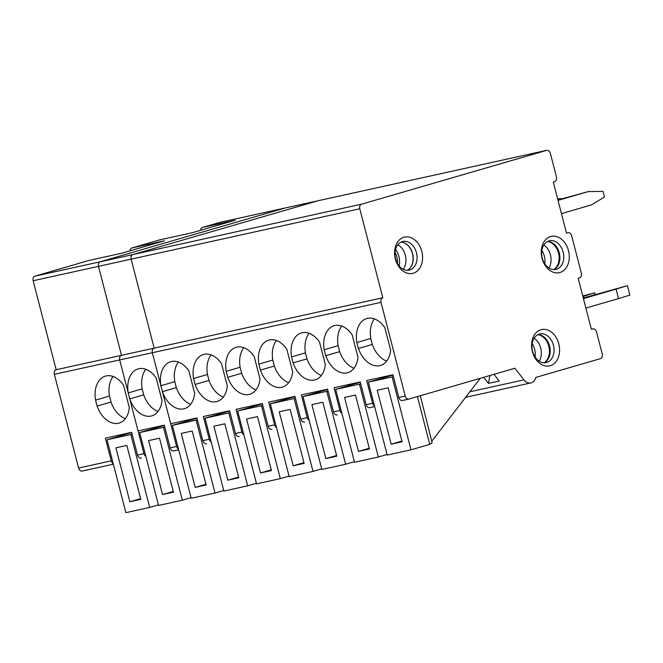 <?xml version="1.0" encoding="UTF-8"?>
<svg xmlns="http://www.w3.org/2000/svg" width="663" height="663" viewBox="0 0 663 663"><rect width="100%" height="100%" fill="white"/><g stroke="black" fill="none" stroke-linecap="round" stroke-linejoin="round"><path stroke-width="0.99" d="M354.382 461.688L345.655 464.224L321.87 469.462L303.016 396.573L326.809 391.327L345.655 464.224M328.069 390.963L326.809 391.327M327.671 389.405L303.016 396.573M311.892 404.621L322.823 402.217L336.779 456.177L325.848 458.581L311.892 404.621M113.191 463.57A3.912 2.892 -102.4 0 1 111.26 460.843L105.384 438.127L131.622 432.342L137.498 455.067L143.929 453.649L138.053 430.925L164.283 425.149L170.159 447.865L176.59 446.448L170.714 423.732L196.944 417.947L202.82 440.671L209.251 439.254L203.375 416.53L229.613 410.753L235.489 433.469L241.92 432.052L236.045 409.336L262.275 403.552L268.15 426.268L274.581 424.85L268.706 402.134L294.936 396.35L300.811 419.074L307.242 417.657A3.912 2.892 77.6 0 0 309.173 420.383M307.242 417.657L301.367 394.933L327.605 389.156L333.481 411.872A3.912 2.892 77.6 0 0 337.102 414.889A3.912 2.892 77.6 0 0 337.243 414.856L337.102 414.889M321.34 375.457A24.456 16.442 73.8 0 1 306.994 358.857L305.452 352.882L291.538 356.926L293.087 362.901A24.456 16.442 -106.2 0 0 315.082 379.882A24.456 16.442 -106.2 0 0 325.309 364.517L319.5 342.042A24.456 16.442 -106.2 0 0 301.425 332.909A24.456 16.442 -106.2 0 0 291.538 356.926M306.994 358.857L293.087 362.901M333.481 411.872L339.912 410.455L334.036 387.739L360.266 381.954L366.142 404.679L372.573 403.261L366.697 380.537L392.927 374.761L398.803 397.477L405.234 396.06L381.001 302.345A3.912 2.892 -102.4 0 1 382.8 297.745L56.164 369.73A3.912 2.892 77.6 0 0 54.358 374.33L78.599 468.045A3.912 2.892 77.6 0 0 82.22 471.061A3.912 2.892 77.6 0 0 82.361 471.02L113.348 464.191L82.22 471.061M95.555 400.112L97.096 406.087A24.456 16.442 -106.2 0 0 119.1 423.077A24.456 16.442 -106.2 0 0 129.326 407.712L123.509 385.228A24.456 16.442 -106.2 0 0 105.442 376.103A24.456 16.442 -106.2 0 0 95.555 400.112L109.461 396.068A24.456 16.442 73.8 0 1 113.1 376.485M152.349 352.733L176.59 446.448A3.912 2.892 77.6 0 0 178.513 449.174A3.912 2.892 77.6 0 1 176.59 446.448L170.159 447.865A3.912 2.892 77.6 0 0 173.781 450.881A3.912 2.892 77.6 0 1 170.159 447.865L164.283 425.149L138.053 430.925L129.766 398.894A24.456 16.442 -106.2 0 0 151.056 416.057A24.456 16.442 -106.2 0 0 151.769 415.875A24.456 16.442 -106.2 0 0 161.987 400.51L156.178 378.034A24.456 16.442 -106.2 0 0 138.816 368.719A24.456 16.442 -106.2 0 0 138.111 368.901A24.456 16.442 -106.2 0 0 128.216 392.919L142.131 388.874A24.456 16.442 73.8 0 1 145.761 369.283A24.456 16.442 73.8 0 0 142.131 388.874L143.672 394.85A24.456 16.442 73.8 0 0 158.026 411.45A24.456 16.442 73.8 0 1 143.672 394.85L129.766 398.894A24.456 16.442 -106.2 0 0 151.769 415.875A24.456 16.442 -106.2 0 0 161.987 400.51L156.178 378.034A24.456 16.442 -106.2 0 0 138.111 368.901A24.456 16.442 -106.2 0 0 128.216 392.919L142.131 388.874L143.672 394.85L129.766 398.894L119.688 359.934A3.912 2.892 -102.4 0 1 121.495 355.335L154.156 348.133A3.912 2.892 -102.4 0 0 152.349 352.733L119.688 359.934M162.427 391.692L160.885 385.717A24.456 16.442 -106.2 0 1 170.772 361.708A24.456 16.442 -106.2 0 1 188.839 370.832L194.657 393.316A24.456 16.442 -106.2 0 1 184.43 408.673A24.456 16.442 -106.2 0 1 162.427 391.692L176.341 387.648L174.792 381.673L160.885 385.717M195.088 384.49L193.546 378.515A24.456 16.442 -106.2 0 1 203.433 354.506A24.456 16.442 -106.2 0 1 221.5 363.631L227.318 386.115A24.456 16.442 -106.2 0 1 217.091 401.48A24.456 16.442 -106.2 0 1 195.088 384.49L209.002 380.446L207.453 374.471L193.546 378.515M227.757 377.297L226.207 371.321A24.456 16.442 -106.2 0 1 236.103 347.304A24.456 16.442 -106.2 0 1 254.169 356.437L259.979 378.913A24.456 16.442 -106.2 0 1 249.76 394.278A24.456 16.442 -106.2 0 1 227.757 377.297L241.664 373.252L240.122 367.277L226.207 371.321M260.418 370.095L258.877 364.12A24.456 16.442 -106.2 0 1 268.764 340.111A24.456 16.442 -106.2 0 1 286.83 349.235L292.648 371.719A24.456 16.442 -106.2 0 1 282.421 387.084A24.456 16.442 -106.2 0 1 260.418 370.095L274.333 366.051L272.783 360.075L258.877 364.12M325.748 355.7L324.199 349.724A24.456 16.442 -106.2 0 1 334.094 325.715A24.456 16.442 -106.2 0 1 352.161 334.84L357.97 357.324A24.456 16.442 -106.2 0 1 347.752 372.681A24.456 16.442 -106.2 0 1 325.748 355.7L339.655 351.655L338.113 345.68L324.199 349.724M358.41 348.498L356.868 342.522A24.456 16.442 -106.2 0 1 366.755 318.513A24.456 16.442 -106.2 0 1 384.822 327.638L390.64 350.122A24.456 16.442 -106.2 0 1 380.413 365.487A24.456 16.442 -106.2 0 1 358.41 348.498L372.324 344.453L370.774 338.478L356.868 342.522M567.893 232.738A3.912 2.892 -102.4 0 1 568.034 232.705L566.509 233.144L553.282 182.018L554.674 181.621A3.912 2.892 -102.4 0 0 556.481 177.021L550.356 153.352A3.912 2.892 77.6 0 0 546.735 150.344A3.912 2.892 77.6 0 0 546.594 150.377L361.592 204.171A3.912 2.892 77.6 0 0 359.785 208.762L382.8 297.745M56.164 369.73L33.15 280.747A3.912 2.892 77.6 0 1 34.957 276.156L88.784 260.501A3.912 2.892 77.6 0 1 88.925 260.468A3.912 2.892 77.6 0 1 89.057 260.443M88.784 260.501L121.445 253.299L164.573 240.768L131.904 247.962A3.912 2.892 77.6 0 0 129.956 250.829M159.725 239.898A3.912 2.892 77.6 0 0 159.584 239.923A3.912 2.892 77.6 0 0 159.452 239.956L131.904 247.962M159.452 239.956L192.113 232.754L235.232 220.224L202.571 227.417A3.912 2.892 77.6 0 0 200.616 230.285M220.232 222.304A3.912 2.892 77.6 0 0 220.091 222.329A3.912 2.892 77.6 0 0 219.959 222.362L202.571 227.417M568.034 232.705A3.912 2.892 -102.4 0 1 571.655 235.713L581.352 273.197A3.912 2.892 -102.4 0 1 579.553 277.797L578.161 278.203L591.379 329.32L592.772 328.914A3.912 2.892 -102.4 0 1 592.904 328.881A3.912 2.892 -102.4 0 1 596.534 331.89L602.261 354.042A3.912 2.892 77.6 0 1 600.454 358.642L535.779 377.446A9.779 7.235 -102.4 0 1 530.848 382.941A9.779 7.235 -102.4 0 1 523.944 379.866L514.894 368.247L408.996 399.035A3.912 2.892 77.6 0 1 408.864 399.076A3.912 2.892 77.6 0 1 405.234 396.06M489.94 375.507L488.424 383.396L483.692 377.322M372.573 403.261A3.912 2.892 77.6 0 0 374.504 405.98M398.803 397.477A3.912 2.892 77.6 0 0 402.433 400.493A3.912 2.892 77.6 0 0 402.565 400.452L408.723 399.101M550.63 236.534A18.589 13.749 77.6 0 0 542.069 258.363A18.589 13.749 77.6 0 0 559.937 272.51A18.589 13.749 77.6 0 0 568.498 250.68A18.589 13.749 77.6 0 0 550.63 236.534M550.24 365.711A18.589 13.749 77.6 0 0 558.801 343.882A18.589 13.749 77.6 0 0 540.933 329.735A18.589 13.749 77.6 0 0 532.372 351.564A18.589 13.749 77.6 0 0 550.24 365.711M403.949 237.246A18.589 13.749 77.6 0 0 395.388 259.076A18.589 13.749 77.6 0 0 413.248 273.222A18.589 13.749 77.6 0 0 421.817 251.393A18.589 13.749 77.6 0 0 403.949 237.246M137.498 455.067A3.912 2.892 77.6 0 0 141.12 458.075A3.912 2.892 77.6 0 0 141.26 458.042L141.12 458.075M143.929 453.649A3.912 2.892 77.6 0 0 145.852 456.376M173.781 450.881A3.912 2.892 77.6 0 0 173.921 450.848A3.912 2.892 77.6 0 1 173.781 450.881L178.678 449.804L173.781 450.881M202.82 440.671A3.912 2.892 77.6 0 0 206.45 443.68A3.912 2.892 77.6 0 0 206.583 443.646L206.45 443.68M209.251 439.254A3.912 2.892 77.6 0 0 211.182 441.972M235.489 433.469A3.912 2.892 77.6 0 0 239.111 436.486A3.912 2.892 77.6 0 0 239.252 436.445L239.111 436.486M241.92 432.052A3.912 2.892 77.6 0 0 243.843 434.779M268.15 426.268A3.912 2.892 77.6 0 0 271.772 429.284A3.912 2.892 77.6 0 0 271.913 429.251L271.772 429.284M274.581 424.85A3.912 2.892 77.6 0 0 276.512 427.577M300.811 419.074A3.912 2.892 77.6 0 0 304.441 422.082A3.912 2.892 77.6 0 0 304.574 422.049L304.441 422.082M494.01 374.322L499.222 381.018L488.424 383.396M392.993 375.009L368.346 382.178L387.192 455.067L410.985 449.829L429.765 444.367L432.11 442.727L420.325 395.745M393.399 376.567L392.131 376.932L410.985 449.829M368.346 382.178L392.131 376.932M480.219 378.333L432.011 440.936M417.408 396.59L429.765 444.367M377.222 390.225L388.153 387.822L402.109 441.773L391.178 444.185L377.222 390.225M401.919 441.061L391.178 444.185M131.688 432.599L107.033 439.768L125.887 512.656L149.672 507.41L158.399 504.875M132.086 434.157L130.826 434.522L149.672 507.41M107.033 439.768L130.826 434.522M115.909 447.815L126.84 445.403L140.796 499.363L129.865 501.775L115.909 447.815M140.614 498.651L129.865 501.775M164.349 425.397L139.694 432.566L158.548 505.455L182.342 500.217L158.548 505.455L139.694 432.566L163.488 427.32L182.342 500.217L191.06 497.681L182.342 500.217L163.488 427.32L164.756 426.955L139.694 432.566L164.349 425.397M148.578 440.613L159.51 438.21L173.457 492.17L162.526 494.573L148.578 440.613L159.51 438.21L173.457 492.17L162.526 494.573L148.578 440.613M173.275 491.449L162.526 494.573L173.275 491.449M197.01 418.204L172.363 425.373L191.209 498.261L215.003 493.015L223.729 490.479M197.417 419.762L196.149 420.127L215.003 493.015M172.363 425.373L196.149 420.127M181.239 433.42L192.171 431.008L206.127 484.968L195.195 487.38L181.239 433.42M205.936 484.255L195.195 487.38M229.68 411.002L205.024 418.171L223.879 491.059L247.664 485.822L256.39 483.286M230.078 412.56L228.818 412.925L247.664 485.822M205.024 418.171L228.818 412.925M213.9 426.218L224.832 423.814L238.788 477.766L227.857 480.178L213.9 426.218M238.605 477.053L227.857 480.178M262.341 403.8L237.686 410.969L256.54 483.866L280.333 478.62L289.051 476.084M262.747 405.358L261.479 405.731L280.333 478.62M237.686 410.969L261.479 405.731M246.57 419.024L257.501 416.613L271.449 470.573L260.518 472.976L246.57 419.024M271.266 469.852L260.518 472.976M295.002 396.607L270.355 403.775L289.201 476.664L312.994 471.418L321.721 468.882M295.408 398.165L294.14 398.529L312.994 471.418M270.355 403.775L294.14 398.529M279.231 411.822L290.162 409.411L304.118 463.371L293.187 465.782L279.231 411.822M303.927 462.658L293.187 465.782M339.912 410.455A3.912 2.892 77.6 0 0 341.835 413.182M366.142 404.679A3.912 2.892 77.6 0 0 369.763 407.687A3.912 2.892 77.6 0 0 369.904 407.654L374.661 406.601M360.332 382.211L335.677 389.38L354.531 462.268L378.324 457.022L387.043 454.486M360.738 383.769L359.47 384.134L378.324 457.022M335.677 389.38L359.47 384.134M344.561 397.427L355.492 395.015L369.44 448.975L358.509 451.387L344.561 397.427M369.258 448.263L358.509 451.387M338.113 345.68A24.456 16.442 73.8 0 1 341.743 326.088M354.009 368.255A24.456 16.442 73.8 0 1 339.655 351.655M562.216 198.693L557.616 198.776M582.752 295.963L594.736 292.839L595.183 294.554M582.885 296.469L594.736 292.839M583.399 296.32L583.796 297.869M557.923 199.944L588.131 191.615L558.031 200.367M561.453 213.619L591.553 204.867L604.49 197.035L603.015 191.358L588.131 191.615M627.405 285.645L629.85 295.11L618.513 298.582L616.06 289.118L627.405 285.645L583.283 298.019M583.44 298.607L616.06 289.118M585.885 308.071L618.513 298.582M272.783 360.075A24.456 16.442 73.8 0 1 276.421 340.492M288.678 382.659A24.456 16.442 73.8 0 1 274.333 366.051M240.122 367.277A24.456 16.442 73.8 0 1 243.752 347.685M256.017 389.852A24.456 16.442 73.8 0 1 241.664 373.252M207.453 374.471A24.456 16.442 73.8 0 1 211.091 354.887M223.348 397.054A24.456 16.442 73.8 0 1 209.002 380.446M174.792 381.673A24.456 16.442 73.8 0 1 178.43 362.081M190.687 404.248A24.456 16.442 73.8 0 1 176.341 387.648M549.039 240.884A14.677 10.857 77.6 0 0 542.193 257.774A14.677 10.857 77.6 0 0 555.867 269.418A14.677 10.857 77.6 0 0 556.381 269.286A14.677 10.857 77.6 0 0 563.235 252.404A14.677 10.857 77.6 0 0 549.552 240.752A14.677 10.857 77.6 0 0 549.039 240.884M547.679 241.423A14.677 10.857 -102.4 0 1 559.456 253.597A14.677 10.857 -102.4 0 1 553.887 269.601M548.939 267.993A14.868 10.998 77.6 0 0 550.423 254.849A14.868 10.998 -102.4 0 0 543.859 244.962M553.738 269.601A14.868 10.998 77.6 0 0 558.511 253.067A14.868 10.998 77.6 0 0 547.539 241.489M541.87 250.44A15.357 11.362 -102.4 0 1 544.34 256.167A15.357 11.362 77.6 0 1 544.82 263.857M539.342 334.086A14.677 10.857 -102.4 0 1 539.856 333.961A14.677 10.857 -102.4 0 1 553.53 345.605A14.677 10.857 -102.4 0 1 546.685 362.487A14.677 10.857 -102.4 0 1 546.171 362.62A14.677 10.857 -102.4 0 1 532.497 350.976A14.677 10.857 -102.4 0 1 539.342 334.086M537.983 334.624A14.677 10.857 -102.4 0 1 549.76 346.807A14.677 10.857 -102.4 0 1 544.19 362.802M544.041 362.802A14.868 10.998 77.6 0 0 548.807 346.268A14.868 10.998 77.6 0 0 537.842 334.691M539.243 361.194A14.868 10.998 77.6 0 0 540.726 348.05A14.868 10.998 -102.4 0 0 534.163 338.171M532.174 343.641A15.357 11.362 -102.4 0 1 534.643 349.368A15.357 11.362 77.6 0 1 535.124 357.059M409.701 269.998A14.677 10.857 -102.4 0 1 409.187 270.131A14.677 10.857 -102.4 0 1 395.504 258.487A14.677 10.857 -102.4 0 1 402.358 241.597A14.677 10.857 -102.4 0 1 402.872 241.473A14.677 10.857 -102.4 0 1 416.546 253.117A14.677 10.857 -102.4 0 1 409.701 269.998M407.206 270.313A14.677 10.857 77.6 0 0 410.007 268.117A14.677 10.857 77.6 0 0 412.601 253.614A14.677 10.857 77.6 0 0 404.463 242.948A14.677 10.857 77.6 0 0 400.991 242.136M409.916 268.233A14.876 10.998 77.6 0 0 412.444 253.639A14.876 10.998 -102.4 0 0 404.331 242.89M397.817 244.78A14.876 10.998 -102.4 0 1 405.3 255.214A14.876 10.998 77.6 0 1 403.212 269.253M399.151 265.921A15.755 11.652 77.6 0 0 398.919 256.581A15.755 11.652 -102.4 0 0 395.529 249.503M395.032 252.412A15.755 11.652 -102.4 0 1 396.839 257.037A15.755 11.652 77.6 0 1 397.477 263.501M370.774 338.478A24.456 16.442 73.8 0 1 374.413 318.895M386.67 361.062A24.456 16.442 73.8 0 1 372.324 344.453M97.096 406.087L111.011 402.043L109.461 396.068M125.357 418.651A24.456 16.442 73.8 0 1 111.011 402.043M305.452 352.882A24.456 16.442 73.8 0 1 309.082 333.29M336.597 455.456L325.848 458.581M132.948 254.559L317.95 200.765A3.912 2.892 77.6 0 1 318.091 200.732L285.421 207.933A3.912 2.892 77.6 0 0 285.289 207.967L100.279 261.752L132.948 254.559A3.912 2.892 77.6 0 0 131.141 259.15L154.156 348.133M100.279 261.752A3.912 2.892 77.6 0 0 98.48 266.352L121.495 355.335M54.358 374.33L381.001 302.345M78.599 468.045L111.26 460.843M359.785 208.762L33.15 280.747M361.592 204.171L34.957 276.156M546.594 150.377L219.959 222.362M469.86 391.792L523.944 379.866M131.141 259.15L98.48 266.352M317.95 200.765L285.289 207.967M220.091 222.329L546.735 150.344M402.433 400.493L408.864 399.076M530.848 382.941L465.6 397.319M369.763 407.687L374.661 406.61M121.52 253.283L88.925 260.468M192.179 232.738L159.584 239.923"/></g></svg>

